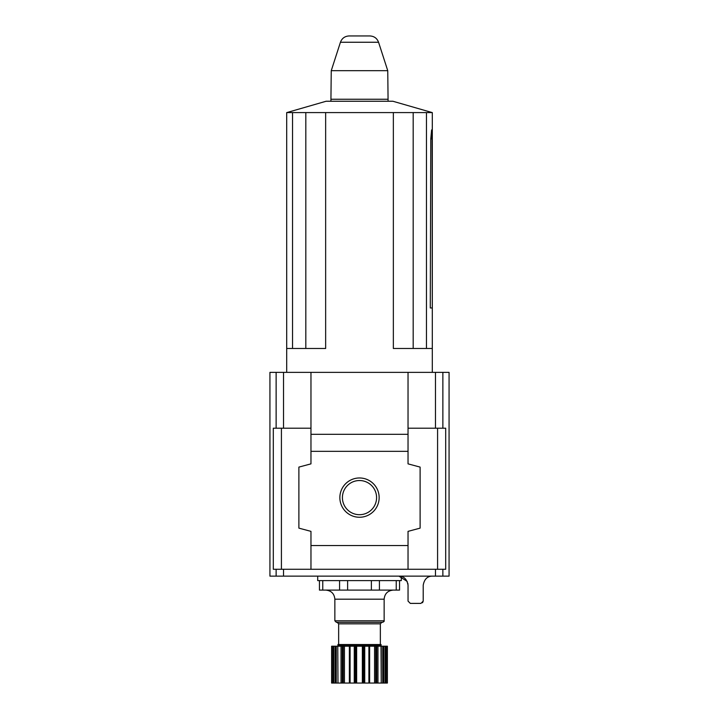 <?xml version="1.0" encoding="UTF-8"?>
<svg xmlns="http://www.w3.org/2000/svg" width="719" height="719" viewBox="0 0 719 719"><rect width="100%" height="100%" fill="white"/><g stroke="black" fill="none" stroke-linecap="round" stroke-linejoin="round"><path stroke-width="1.08" d="M407.835 583.307L408.041 585.239C406.99 579.262 403.961 576.225 398.946 576.135L407.224 581.446M422.529 602.747L423.212 601.12L420.939 603.394L410.324 603.394L408.041 601.12L408.041 585.239M423.212 585.239C424.264 579.262 427.302 576.225 432.317 576.135C427.329 576.207 424.291 579.235 423.212 585.239L423.212 601.12M336.249 646.192L331.612 646.192L331.63 683.05L337.984 683.05L337.759 646.192L336.249 646.192L336.249 683.05M344.428 646.192L337.759 646.192L337.984 683.05L349.524 683.05L349.524 646.192L344.428 646.192L344.428 683.05M375.758 646.192L369.512 646.192L369.512 683.05L369.512 646.192L349.488 646.192L349.488 683.05L381.241 683.05L381.016 646.192L375.758 646.192L375.758 683.05M383.82 646.192L381.241 646.192L381.241 683.05L387.388 683.05L387.37 646.192L383.82 646.192L383.82 683.05M338.056 646.192L337.921 645.572L381.079 645.572L380.944 646.192M401.301 576.44L401.301 580.61L317.699 580.61L317.699 576.135M339.575 580.61L339.575 590.092L319.443 590.092L319.443 580.61M322.768 590.092L322.768 580.61M339.575 590.092L347.619 590.092L347.619 580.61M347.619 590.092L371.381 590.092L371.381 580.61M371.381 590.092L379.425 590.092L379.425 580.61M379.425 590.092L396.232 590.092L396.232 580.61M396.232 590.092L399.557 590.092L399.557 580.61M325.752 590.092C331.279 590.632 334.317 593.669 334.856 599.197L334.856 620.803L384.144 620.803C384.458 621.153 383.955 621.665 382.634 622.321L336.366 622.321L334.856 620.803M337.13 622.321L338.649 623.84L380.351 623.84L381.87 622.321L336.366 622.321M338.649 623.84L338.649 644.539M337.921 645.572L337.921 644.539L381.079 644.539L381.079 645.572M310.968 428.2L273.31 428.2L273.31 569.268L445.69 569.268L445.69 428.2L442.868 428.2L442.868 372.37L449.069 372.37L449.069 576.135L269.931 576.135L269.931 372.37L310.968 372.37L310.968 434.321L408.033 434.321L408.033 463.863L420.112 467.098L420.112 528.132L408.033 531.368L408.033 545.532L310.968 545.532L310.968 531.368L298.888 528.132L298.888 467.098L310.968 463.863L310.968 434.321M339.862 497.611A19.638 19.638 0 0 0 369.323 514.624A19.638 19.638 0 0 0 369.323 480.607A19.638 19.638 0 0 0 339.862 497.611M408.033 451.334L310.968 451.334M442.868 372.37L310.968 372.37M442.868 428.2L408.033 428.2M408.033 545.532L408.033 569.268L310.968 569.268L310.968 545.532M342.415 497.611A17.085 17.085 0 0 0 368.038 512.413A17.085 17.085 0 0 0 368.038 482.817A17.085 17.085 0 0 0 342.415 497.611M408.033 372.37L408.033 434.321M432.119 138.866L432.29 307.966L430.277 307.966L430.78 138.866L431.607 129.905L432.119 138.866L430.78 138.866M426.457 112.586L426.457 348.481L432.308 348.481L432.308 112.586L325.653 112.586L325.653 348.481L286.692 348.481L286.692 372.37M325.653 112.586L286.692 112.586L286.692 348.481M430.277 307.966L432.29 307.966M426.457 348.481L393.347 348.481L393.347 112.586M349.101 35.95L369.899 35.95L349.101 35.95C344.85 36.184 341.965 38.278 340.438 42.25L331.252 70.678L387.748 70.678L388.089 101.244M331.252 70.678L330.911 101.244M286.773 112.586L326.12 101.244L392.88 101.244L432.227 112.586M334.856 599.197L384.144 599.197C384.683 593.669 387.721 590.632 393.248 590.092M442.868 569.268L442.868 576.135M283.52 569.268L283.52 576.135M276.132 569.268L276.132 576.135M435.48 569.268L435.48 576.135M281.417 428.2L281.417 569.268M437.583 428.2L437.583 569.268M276.132 428.2L276.132 372.37M283.52 428.2L283.52 372.37M435.48 428.2L435.48 372.37M332.744 646.192L332.744 683.05M333.832 646.192L333.832 683.05M335.18 646.192L335.18 683.05M341.031 646.192L341.031 683.05M342.262 646.192L342.262 683.05M343.242 646.192L343.242 683.05M349.362 646.192L349.362 683.05M350.099 646.192L350.099 683.05M354.26 646.192L354.26 683.05M355.312 646.192L355.312 683.05M355.671 646.192L355.671 683.05M356.651 646.192L356.651 683.05M362.349 646.192L362.349 683.05M363.329 646.192L363.329 683.05M363.688 646.192L363.688 683.05M364.74 646.192L364.74 683.05M368.901 646.192L368.901 683.05M369.638 646.192L369.638 683.05M374.572 646.192L374.572 683.05M376.738 646.192L376.738 683.05M377.969 646.192L377.969 683.05M382.751 646.192L382.751 683.05M385.168 646.192L385.168 683.05M386.256 646.192L386.256 683.05M292.543 112.586L292.543 348.481M305.818 112.586L305.818 348.481M413.182 112.586L413.182 348.481M340.438 42.25L378.562 42.25C377.035 38.278 374.15 36.184 369.899 35.95M331.252 99.249L387.748 99.249M384.144 599.197L384.144 620.803M380.351 623.84L380.351 644.539M331.612 683.05L331.612 646.192L331.612 683.05M387.388 683.05L387.388 646.192M378.562 42.25L387.748 70.678M432.308 348.481L432.308 372.37"/></g></svg>
